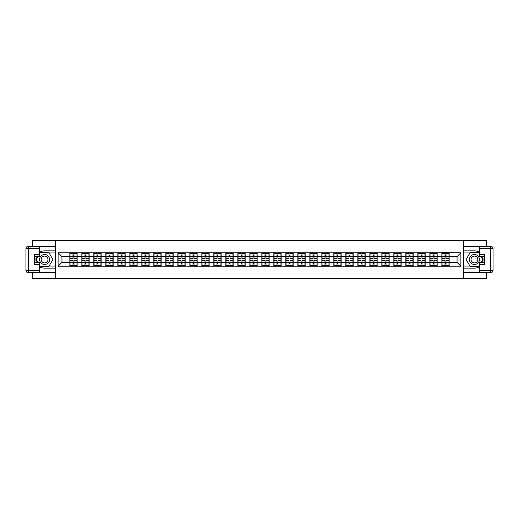 <?xml version="1.0" encoding="UTF-8"?>
<svg xmlns="http://www.w3.org/2000/svg" width="519" height="519" viewBox="0 0 519 519"><rect width="100%" height="100%" fill="white"/><g stroke="black" fill="none" stroke-linecap="round" stroke-linejoin="round"><path stroke-width="0.78" d="M32.645 272.696L32.645 278.729L486.355 278.729L486.355 272.696M486.355 246.304L486.355 240.271L463.435 240.271L463.435 278.729M463.435 240.271L32.645 240.271L32.645 246.304M55.565 278.729L55.565 240.271M457.051 262.348L457.051 256.652L449.162 256.652L449.162 262.348L457.051 262.348L460.891 266.195L460.891 252.805L441.857 252.578L441.857 256.652L437.16 256.652L437.16 262.348L441.857 262.348L441.857 256.652M460.891 266.195L58.109 266.195L58.109 252.805L69.838 252.805L69.838 256.652L61.949 256.652L61.949 262.348L69.838 262.348L69.838 256.652M441.857 252.805L69.838 252.805M441.857 262.348L441.857 266.195M437.16 262.348L437.16 266.195M437.16 252.805L437.16 256.652M425.165 262.348L429.855 262.348L429.855 256.652L425.165 256.652L425.165 266.195M429.855 262.348L429.855 266.195M429.855 252.805L429.855 256.652M425.165 252.805L425.165 256.652M413.163 262.348L417.853 262.348L417.853 256.652L413.163 256.652L413.163 266.195M417.853 262.348L417.853 266.195M417.853 252.805L417.853 256.652M413.163 252.805L413.163 256.652M401.161 262.348L405.852 262.348L405.852 256.652L401.161 256.652L401.161 266.195M405.852 262.348L405.852 266.195M405.852 252.805L405.852 256.652M401.161 252.805L401.161 256.652M389.159 262.348L393.85 262.348L393.85 256.652L389.159 256.652L389.159 266.195M393.85 262.348L393.85 266.195M393.85 252.805L393.85 256.652M389.159 252.805L389.159 256.652M377.157 262.348L381.854 262.348L381.854 256.652L377.157 256.652L377.157 266.195M381.854 262.348L381.854 266.195M381.854 252.805L381.854 256.652M377.157 252.805L377.157 256.652M365.162 262.348L369.852 262.348L369.852 256.652L365.162 256.652L365.162 266.195M369.852 262.348L369.852 266.195M369.852 252.805L369.852 256.652M365.162 252.805L365.162 256.652M353.16 262.348L357.851 262.348L357.851 256.652L353.16 256.652L353.16 266.195M357.851 262.348L357.851 266.195M357.851 252.805L357.851 256.652M353.16 252.805L353.16 256.652M341.158 262.348L345.849 262.348L345.849 256.652L341.158 256.652L341.158 266.195M345.849 262.348L345.849 266.195M345.849 252.805L345.849 256.652M341.158 252.805L341.158 256.652M329.156 262.348L333.847 262.348L333.847 256.652L329.156 256.652L329.156 266.195M333.847 262.348L333.847 266.195M333.847 252.805L333.847 256.652M329.156 252.805L329.156 256.652M317.154 262.348L321.851 262.348L321.851 256.652L317.154 256.652L317.154 266.195M321.851 262.348L321.851 266.195M321.851 252.805L321.851 256.652M317.154 252.805L317.154 256.652M305.159 262.348L309.849 262.348L309.849 256.652L305.159 256.652L305.159 266.195M309.849 262.348L309.849 266.195M309.849 252.805L309.849 256.652M305.159 252.805L305.159 256.652M293.157 262.348L297.848 262.348L297.848 256.652L293.157 256.652L293.157 266.195M297.848 262.348L297.848 266.195M297.848 252.805L297.848 256.652M293.157 252.805L293.157 256.652M281.155 262.348L285.846 262.348L285.846 256.652L281.155 256.652L281.155 266.195M285.846 262.348L285.846 266.195M285.846 252.805L285.846 256.652M281.155 252.805L281.155 256.652M269.153 262.348L273.844 262.348L273.844 256.652L269.153 256.652L269.153 266.195M273.844 262.348L273.844 266.195M273.844 252.805L273.844 256.652M269.153 252.805L269.153 256.652M257.152 262.348L261.848 262.348L261.848 256.652L257.152 256.652L257.152 266.195M261.848 262.348L261.848 266.195M261.848 252.805L261.848 256.652M257.152 252.805L257.152 256.652M245.156 262.348L249.847 262.348L249.847 256.652L245.156 256.652L245.156 266.195M249.847 262.348L249.847 266.195M249.847 252.805L249.847 256.652M245.156 252.805L245.156 256.652M233.154 262.348L237.845 262.348L237.845 256.652L233.154 256.652L233.154 266.195M237.845 262.348L237.845 266.195M237.845 252.805L237.845 256.652M233.154 252.805L233.154 256.652M221.152 262.348L225.843 262.348L225.843 256.652L221.152 256.652L221.152 266.195M225.843 262.348L225.843 266.195M225.843 252.805L225.843 256.652M221.152 252.805L221.152 256.652M209.151 262.348L213.841 262.348L213.841 256.652L209.151 256.652L209.151 266.195M213.841 262.348L213.841 266.195M213.841 252.805L213.841 256.652M209.151 252.805L209.151 256.652M197.149 262.348L201.846 262.348L201.846 256.652L197.149 256.652L197.149 266.195M201.846 262.348L201.846 266.195M201.846 252.805L201.846 256.652M197.149 252.805L197.149 256.652M185.153 262.348L189.844 262.348L189.844 256.652L185.153 256.652L185.153 266.195M189.844 262.348L189.844 266.195M189.844 252.805L189.844 256.652M185.153 252.805L185.153 256.652M173.151 262.348L177.842 262.348L177.842 256.652L173.151 256.652L173.151 266.195M177.842 262.348L177.842 266.195M177.842 252.805L177.842 256.652M173.151 252.805L173.151 256.652M161.15 262.348L165.84 262.348L165.84 256.652L161.15 256.652L161.15 266.195M165.84 262.348L165.84 266.195M165.84 252.805L165.84 256.652M161.15 252.805L161.15 256.652M149.148 262.348L153.838 262.348L153.838 256.652L149.148 256.652L149.148 266.195M153.838 262.348L153.838 266.195M153.838 252.805L153.838 256.652M149.148 252.805L149.148 256.652M137.146 262.348L141.843 262.348L141.843 256.652L137.146 256.652L137.146 266.195M141.843 262.348L141.843 266.195M141.843 252.805L141.843 256.652M137.146 252.805L137.146 256.652M125.15 262.348L129.841 262.348L129.841 256.652L125.15 256.652L125.15 266.195M129.841 262.348L129.841 266.195M129.841 252.805L129.841 256.652M125.15 252.805L125.15 256.652M113.148 262.348L117.839 262.348L117.839 256.652L113.148 256.652L113.148 266.195M117.839 262.348L117.839 266.195M117.839 252.805L117.839 256.652M113.148 252.805L113.148 256.652M101.147 262.348L105.837 262.348L105.837 256.652L101.147 256.652L101.147 266.195M105.837 262.348L105.837 266.195M105.837 252.805L105.837 256.652M101.147 252.805L101.147 256.652M89.145 262.348L93.835 262.348L93.835 256.652L89.145 256.652L89.145 266.195M93.835 262.348L93.835 266.195M93.835 252.805L93.835 256.652M89.145 252.805L89.145 256.652M77.143 262.348L81.84 262.348L81.84 256.652L77.143 256.652L77.143 266.195M81.84 262.348L81.84 266.195M81.84 252.805L81.84 256.652M77.143 252.805L77.143 256.652M69.838 262.348L69.838 266.195M61.949 262.348L58.109 266.195M58.109 252.805L61.949 256.652M449.162 262.348L449.162 266.195M449.162 252.805L449.162 256.652M460.891 252.805L457.051 256.652M70.026 256.775L72.991 256.775L72.991 252.766L70.026 252.766L70.026 260.538L72.991 260.538L72.991 262.225L73.99 262.218L73.99 260.538L76.955 260.538L76.955 252.766L73.99 252.766L73.99 253.616L76.955 253.616M72.991 255.659L73.99 255.659M73.99 253.733L72.991 253.733M70.026 258.462L72.991 258.462L72.991 256.775L73.99 256.782L73.99 258.462L76.955 258.462M70.026 253.616L72.991 253.616M72.991 265.267L73.99 265.267M72.991 263.341L73.99 263.341M70.026 266.234L72.991 266.234L72.991 265.384L70.026 265.384L70.026 266.234M70.026 260.538L70.026 262.225L72.991 262.225L72.991 265.384M70.026 262.225L70.026 265.384M76.955 260.538L76.955 266.234L73.99 266.234L73.99 265.384L76.955 265.384M76.955 262.225L73.99 262.225L73.99 265.384M76.955 256.775L73.99 256.775L73.99 253.616M82.028 256.775L84.993 256.775L84.993 252.766L82.028 252.766L82.028 260.538L84.993 260.538L84.993 262.225L85.992 262.218L85.992 260.538L88.95 260.538L88.95 252.766L85.992 252.766L85.992 253.616L88.95 253.616M84.993 255.659L85.992 255.659M85.992 253.733L84.993 253.733M82.028 258.462L84.993 258.462L84.993 256.775L85.992 256.782L85.992 258.462L88.95 258.462M82.028 253.616L84.993 253.616M84.993 265.267L85.992 265.267M84.993 263.341L85.992 263.341M82.028 266.234L84.993 266.234L84.993 265.384L82.028 265.384L82.028 266.234M82.028 260.538L82.028 262.225L84.993 262.225L84.993 265.384M82.028 262.225L82.028 265.384M88.95 260.538L88.95 266.234L85.992 266.234L85.992 265.384L88.95 265.384M88.95 262.225L85.992 262.225L85.992 265.384M88.95 256.775L85.992 256.775L85.992 253.616M94.03 256.775L96.995 256.775L96.995 252.766L94.03 252.766L94.03 260.538L96.995 260.538L96.995 262.225L97.994 262.218L97.994 260.538L100.952 260.538L100.952 252.766L97.994 252.766L97.994 253.616L100.952 253.616M96.995 255.659L97.994 255.659M97.994 253.733L96.995 253.733M94.03 258.462L96.995 258.462L96.995 256.775L97.994 256.782L97.994 258.462L100.952 258.462M94.03 253.616L96.995 253.616M96.995 265.267L97.994 265.267M96.995 263.341L97.994 263.341M94.03 266.234L96.995 266.234L96.995 265.384L94.03 265.384L94.03 266.234M94.03 260.538L94.03 262.225L96.995 262.225L96.995 265.384M94.03 262.225L94.03 265.384M100.952 260.538L100.952 266.234L97.994 266.234L97.994 265.384L100.952 265.384M100.952 262.225L97.994 262.225L97.994 265.384M100.952 256.775L97.994 256.775L97.994 253.616M106.032 256.775L108.99 256.775L108.99 252.766L106.032 252.766L106.032 260.538L108.99 260.538L108.99 262.225L109.996 262.218L109.996 260.538L112.954 260.538L112.954 252.766L109.996 252.766L109.996 253.616L112.954 253.616M108.99 255.659L109.996 255.659M109.996 253.733L108.99 253.733M106.032 258.462L108.99 258.462L108.99 256.775L109.996 256.782L109.996 258.462L112.954 258.462M106.032 253.616L108.99 253.616M108.99 265.267L109.996 265.267M108.99 263.341L109.996 263.341M106.032 266.234L108.99 266.234L108.99 265.384L106.032 265.384L106.032 266.234M106.032 260.538L106.032 262.225L108.99 262.225L108.99 265.384M106.032 262.225L106.032 265.384M112.954 260.538L112.954 266.234L109.996 266.234L109.996 265.384L112.954 265.384M112.954 262.225L109.996 262.225L109.996 265.384M112.954 256.775L109.996 256.775L109.996 253.616M118.034 256.775L120.992 256.775L120.992 252.766L118.034 252.766L118.034 260.538L120.992 260.538L120.992 262.225L121.991 262.218L121.991 260.538L124.956 260.538L124.956 252.766L121.991 252.766L121.991 253.616L124.956 253.616M120.992 255.659L121.991 255.659M121.991 253.733L120.992 253.733M118.034 258.462L120.992 258.462L120.992 256.775L121.991 256.782L121.991 258.462L124.956 258.462M118.034 253.616L120.992 253.616M120.992 265.267L121.991 265.267M120.992 263.341L121.991 263.341M118.034 266.234L120.992 266.234L120.992 265.384L118.034 265.384L118.034 266.234M118.034 260.538L118.034 262.225L120.992 262.225L120.992 265.384M118.034 262.225L118.034 265.384M124.956 260.538L124.956 266.234L121.991 266.234L121.991 265.384L124.956 265.384M124.956 262.225L121.991 262.225L121.991 265.384M124.956 256.775L121.991 256.775L121.991 253.616M130.029 256.775L132.994 256.775L132.994 252.766L130.029 252.766L130.029 260.538L132.994 260.538L132.994 262.225L133.993 262.218L133.993 260.538L136.958 260.538L136.958 252.766L133.993 252.766L133.993 253.616L136.958 253.616M132.994 255.659L133.993 255.659M133.993 253.733L132.994 253.733M130.029 258.462L132.994 258.462L132.994 256.775L133.993 256.782L133.993 258.462L136.958 258.462M130.029 253.616L132.994 253.616M132.994 265.267L133.993 265.267M132.994 263.341L133.993 263.341M130.029 266.234L132.994 266.234L132.994 265.384L130.029 265.384L130.029 266.234M130.029 260.538L130.029 262.225L132.994 262.225L132.994 265.384M130.029 262.225L130.029 265.384M136.958 260.538L136.958 266.234L133.993 266.234L133.993 265.384L136.958 265.384M136.958 262.225L133.993 262.225L133.993 265.384M136.958 256.775L133.993 256.775L133.993 253.616M42.065 263.827A5.002 5.002 0 0 0 48.896 261.998A5.002 5.002 0 0 0 47.067 255.173A5.002 5.002 0 0 0 40.235 257.002A5.002 5.002 0 0 0 42.065 263.827M42.856 262.465A3.425 3.425 0 0 0 47.534 261.213A3.425 3.425 0 0 0 46.275 256.535A3.425 3.425 0 0 0 41.604 257.787A3.425 3.425 0 0 0 42.856 262.465M39.256 254.31L40.411 252.305L48.721 252.305L52.873 259.5L48.721 266.695L40.411 266.695L39.256 264.69M37.835 262.231L36.259 259.5L37.835 256.769M471.933 263.827A5.002 5.002 0 0 0 478.765 261.998A5.002 5.002 0 0 0 476.935 255.173A5.002 5.002 0 0 0 470.104 257.002A5.002 5.002 0 0 0 471.933 263.827M472.725 262.465A3.425 3.425 0 0 0 477.396 261.213A3.425 3.425 0 0 0 476.144 256.535A3.425 3.425 0 0 0 471.466 257.787A3.425 3.425 0 0 0 472.725 262.465M479.744 264.69L478.589 266.695L470.279 266.695L466.127 259.5L470.279 252.305L478.589 252.305L479.744 254.31M481.165 256.769L482.741 259.5L481.165 262.231M39.256 266.338A8.654 8.654 0 0 0 44.569 268.154L55.488 268.154L55.488 272.696L28.26 272.696A2.31 2.31 0 0 1 25.95 270.386L25.95 248.614A2.31 2.31 0 0 1 28.26 246.304L39.256 246.304L39.256 256.769L34.332 256.769M39.256 246.304L55.488 246.304L55.488 250.846L44.569 250.846A8.654 8.654 0 0 0 39.256 252.662M36.356 256.769A8.654 8.654 0 0 0 36.356 262.231M55.488 268.154L55.488 250.846M34.332 262.231L39.256 262.231L39.256 272.696M39.256 254.459L34.332 254.459L34.332 264.541L39.256 264.541M55.488 252.078L40.281 252.078L39.256 253.849M39.256 265.151L40.281 266.922L55.488 266.922M37.569 256.769L35.993 259.5L37.569 262.231M479.744 252.662A8.654 8.654 0 0 0 474.431 250.846L463.512 250.846L463.512 246.304L490.74 246.304A2.31 2.31 0 0 1 493.05 248.614L493.05 270.386A2.31 2.31 0 0 1 490.74 272.696L479.744 272.696L479.744 262.231L484.668 262.231M479.744 272.696L463.512 272.696L463.512 268.154L474.431 268.154A8.654 8.654 0 0 0 479.744 266.338M482.644 262.231A8.654 8.654 0 0 0 482.644 256.769M463.512 250.846L463.512 268.154M484.668 256.769L479.744 256.769L479.744 246.304M479.744 264.541L484.668 264.541L484.668 254.459L479.744 254.459M463.512 266.922L478.719 266.922L479.744 265.151M479.744 253.849L478.719 252.078L463.512 252.078M481.431 262.231L483.007 259.5L481.431 256.769M142.031 256.775L144.996 256.775L144.996 252.766L142.031 252.766L142.031 260.538L144.996 260.538L144.996 262.225L145.995 262.218L145.995 260.538L148.953 260.538L148.953 252.766L145.995 252.766L145.995 253.616L148.953 253.616M144.996 255.659L145.995 255.659M145.995 253.733L144.996 253.733M142.031 258.462L144.996 258.462L144.996 256.775L145.995 256.782L145.995 258.462L148.953 258.462M142.031 253.616L144.996 253.616M144.996 265.267L145.995 265.267M144.996 263.341L145.995 263.341M142.031 266.234L144.996 266.234L144.996 265.384L142.031 265.384L142.031 266.234M142.031 260.538L142.031 262.225L144.996 262.225L144.996 265.384M142.031 262.225L142.031 265.384M148.953 260.538L148.953 266.234L145.995 266.234L145.995 265.384L148.953 265.384M148.953 262.225L145.995 262.225L145.995 265.384M148.953 256.775L145.995 256.775L145.995 253.616M154.033 256.775L156.998 256.775L156.998 252.766L154.033 252.766L154.033 260.538L156.998 260.538L156.998 262.225L157.997 262.218L157.997 260.538L160.955 260.538L160.955 252.766L157.997 252.766L157.997 253.616L160.955 253.616M156.998 255.659L157.997 255.659M157.997 253.733L156.998 253.733M154.033 258.462L156.998 258.462L156.998 256.775L157.997 256.782L157.997 258.462L160.955 258.462M154.033 253.616L156.998 253.616M156.998 265.267L157.997 265.267M156.998 263.341L157.997 263.341M154.033 266.234L156.998 266.234L156.998 265.384L154.033 265.384L154.033 266.234M154.033 260.538L154.033 262.225L156.998 262.225L156.998 265.384M154.033 262.225L154.033 265.384M160.955 260.538L160.955 266.234L157.997 266.234L157.997 265.384L160.955 265.384M160.955 262.225L157.997 262.225L157.997 265.384M160.955 256.775L157.997 256.775L157.997 253.616M166.035 256.775L168.993 256.775L168.993 252.766L166.035 252.766L166.035 260.538L168.993 260.538L168.993 262.225L169.998 262.218L169.998 260.538L172.957 260.538L172.957 252.766L169.998 252.766L169.998 253.616L172.957 253.616M168.993 255.659L169.998 255.659M169.998 253.733L168.993 253.733M166.035 258.462L168.993 258.462L168.993 256.775L169.998 256.782L169.998 258.462L172.957 258.462M166.035 253.616L168.993 253.616M168.993 265.267L169.998 265.267M168.993 263.341L169.998 263.341M166.035 266.234L168.993 266.234L168.993 265.384L166.035 265.384L166.035 266.234M166.035 260.538L166.035 262.225L168.993 262.225L168.993 265.384M166.035 262.225L166.035 265.384M172.957 260.538L172.957 266.234L169.998 266.234L169.998 265.384L172.957 265.384M172.957 262.225L169.998 262.225L169.998 265.384M172.957 256.775L169.998 256.775L169.998 253.616M178.036 256.775L180.995 256.775L180.995 252.766L178.036 252.766L178.036 260.538L180.995 260.538L180.995 262.225L181.994 262.218L181.994 260.538L184.959 260.538L184.959 252.766L181.994 252.766L181.994 253.616L184.959 253.616M180.995 255.659L181.994 255.659M181.994 253.733L180.995 253.733M178.036 258.462L180.995 258.462L180.995 256.775L181.994 256.782L181.994 258.462L184.959 258.462M178.036 253.616L180.995 253.616M180.995 265.267L181.994 265.267M180.995 263.341L181.994 263.341M178.036 266.234L180.995 266.234L180.995 265.384L178.036 265.384L178.036 266.234M178.036 260.538L178.036 262.225L180.995 262.225L180.995 265.384M178.036 262.225L178.036 265.384M184.959 260.538L184.959 266.234L181.994 266.234L181.994 265.384L184.959 265.384M184.959 262.225L181.994 262.225L181.994 265.384M184.959 256.775L181.994 256.775L181.994 253.616M190.032 256.775L192.997 256.775L192.997 252.766L190.032 252.766L190.032 260.538L192.997 260.538L192.997 262.225L193.996 262.218L193.996 260.538L196.961 260.538L196.961 252.766L193.996 252.766L193.996 253.616L196.961 253.616M192.997 255.659L193.996 255.659M193.996 253.733L192.997 253.733M190.032 258.462L192.997 258.462L192.997 256.775L193.996 256.782L193.996 258.462L196.961 258.462M190.032 253.616L192.997 253.616M192.997 265.267L193.996 265.267M192.997 263.341L193.996 263.341M190.032 266.234L192.997 266.234L192.997 265.384L190.032 265.384L190.032 266.234M190.032 260.538L190.032 262.225L192.997 262.225L192.997 265.384M190.032 262.225L190.032 265.384M196.961 260.538L196.961 266.234L193.996 266.234L193.996 265.384L196.961 265.384M196.961 262.225L193.996 262.225L193.996 265.384M196.961 256.775L193.996 256.775L193.996 253.616M202.034 256.775L204.999 256.775L204.999 252.766L202.034 252.766L202.034 260.538L204.999 260.538L204.999 262.225L205.998 262.218L205.998 260.538L208.956 260.538L208.956 252.766L205.998 252.766L205.998 253.616L208.956 253.616M204.999 255.659L205.998 255.659M205.998 253.733L204.999 253.733M202.034 258.462L204.999 258.462L204.999 256.775L205.998 256.782L205.998 258.462L208.956 258.462M202.034 253.616L204.999 253.616M204.999 265.267L205.998 265.267M204.999 263.341L205.998 263.341M202.034 266.234L204.999 266.234L204.999 265.384L202.034 265.384L202.034 266.234M202.034 260.538L202.034 262.225L204.999 262.225L204.999 265.384M202.034 262.225L202.034 265.384M208.956 260.538L208.956 266.234L205.998 266.234L205.998 265.384L208.956 265.384M208.956 262.225L205.998 262.225L205.998 265.384M208.956 256.775L205.998 256.775L205.998 253.616M214.036 256.775L217 256.775L217 252.766L214.036 252.766L214.036 260.538L217 260.538L217 262.225L217.999 262.218L217.999 260.538L220.958 260.538L220.958 252.766L217.999 252.766L217.999 253.616L220.958 253.616M217 255.659L217.999 255.659M217.999 253.733L217 253.733M214.036 258.462L217 258.462L217 256.775L217.999 256.782L217.999 258.462L220.958 258.462M214.036 253.616L217 253.616M217 265.267L217.999 265.267M217 263.341L217.999 263.341M214.036 266.234L217 266.234L217 265.384L214.036 265.384L214.036 266.234M214.036 260.538L214.036 262.225L217 262.225L217 265.384M214.036 262.225L214.036 265.384M220.958 260.538L220.958 266.234L217.999 266.234L217.999 265.384L220.958 265.384M220.958 262.225L217.999 262.225L217.999 265.384M220.958 256.775L217.999 256.775L217.999 253.616M226.037 256.775L228.996 256.775L228.996 252.766L226.037 252.766L226.037 260.538L228.996 260.538L228.996 262.225L230.001 262.218L230.001 260.538L232.96 260.538L232.96 252.766L230.001 252.766L230.001 253.616L232.96 253.616M228.996 255.659L230.001 255.659M230.001 253.733L228.996 253.733M226.037 258.462L228.996 258.462L228.996 256.775L230.001 256.782L230.001 258.462L232.96 258.462M226.037 253.616L228.996 253.616M228.996 265.267L230.001 265.267M228.996 263.341L230.001 263.341M226.037 266.234L228.996 266.234L228.996 265.384L226.037 265.384L226.037 266.234M226.037 260.538L226.037 262.225L228.996 262.225L228.996 265.384M226.037 262.225L226.037 265.384M232.96 260.538L232.96 266.234L230.001 266.234L230.001 265.384L232.96 265.384M232.96 262.225L230.001 262.225L230.001 265.384M232.96 256.775L230.001 256.775L230.001 253.616M238.039 256.775L240.998 256.775L240.998 252.766L238.039 252.766L238.039 260.538L240.998 260.538L240.998 262.225L241.997 262.218L241.997 260.538L244.962 260.538L244.962 252.766L241.997 252.766L241.997 253.616L244.962 253.616M240.998 255.659L241.997 255.659M241.997 253.733L240.998 253.733M238.039 258.462L240.998 258.462L240.998 256.775L241.997 256.782L241.997 258.462L244.962 258.462M238.039 253.616L240.998 253.616M240.998 265.267L241.997 265.267M240.998 263.341L241.997 263.341M238.039 266.234L240.998 266.234L240.998 265.384L238.039 265.384L238.039 266.234M238.039 260.538L238.039 262.225L240.998 262.225L240.998 265.384M238.039 262.225L238.039 265.384M244.962 260.538L244.962 266.234L241.997 266.234L241.997 265.384L244.962 265.384M244.962 262.225L241.997 262.225L241.997 265.384M244.962 256.775L241.997 256.775L241.997 253.616M250.041 256.775L253 256.775L253 252.766L250.041 252.766L250.041 260.538L253 260.538L253 262.225L253.999 262.218L253.999 260.538L256.963 260.538L256.963 252.766L253.999 252.766L253.999 253.616L256.963 253.616M253 255.659L253.999 255.659M253.999 253.733L253 253.733M250.041 258.462L253 258.462L253 256.775L253.999 256.782L253.999 258.462L256.963 258.462M250.041 253.616L253 253.616M253 265.267L253.999 265.267M253 263.341L253.999 263.341M250.041 266.234L253 266.234L253 265.384L250.041 265.384L250.041 266.234M250.041 260.538L250.041 262.225L253 262.225L253 265.384M250.041 262.225L250.041 265.384M256.963 260.538L256.963 266.234L253.999 266.234L253.999 265.384L256.963 265.384M256.963 262.225L253.999 262.225L253.999 265.384M256.963 256.775L253.999 256.775L253.999 253.616M262.037 256.775L265.001 256.775L265.001 252.766L262.037 252.766L262.037 260.538L265.001 260.538L265.001 262.225L266 262.218L266 260.538L268.959 260.538L268.959 252.766L266 252.766L266 253.616L268.959 253.616M265.001 255.659L266 255.659M266 253.733L265.001 253.733M262.037 258.462L265.001 258.462L265.001 256.775L266 256.782L266 258.462L268.959 258.462M262.037 253.616L265.001 253.616M265.001 265.267L266 265.267M265.001 263.341L266 263.341M262.037 266.234L265.001 266.234L265.001 265.384L262.037 265.384L262.037 266.234M262.037 260.538L262.037 262.225L265.001 262.225L265.001 265.384M262.037 262.225L262.037 265.384M268.959 260.538L268.959 266.234L266 266.234L266 265.384L268.959 265.384M268.959 262.225L266 262.225L266 265.384M268.959 256.775L266 256.775L266 253.616M274.038 256.775L277.003 256.775L277.003 252.766L274.038 252.766L274.038 260.538L277.003 260.538L277.003 262.225L278.002 262.218L278.002 260.538L280.961 260.538L280.961 252.766L278.002 252.766L278.002 253.616L280.961 253.616M277.003 255.659L278.002 255.659M278.002 253.733L277.003 253.733M274.038 258.462L277.003 258.462L277.003 256.775L278.002 256.782L278.002 258.462L280.961 258.462M274.038 253.616L277.003 253.616M277.003 265.267L278.002 265.267M277.003 263.341L278.002 263.341M274.038 266.234L277.003 266.234L277.003 265.384L274.038 265.384L274.038 266.234M274.038 260.538L274.038 262.225L277.003 262.225L277.003 265.384M274.038 262.225L274.038 265.384M280.961 260.538L280.961 266.234L278.002 266.234L278.002 265.384L280.961 265.384M280.961 262.225L278.002 262.225L278.002 265.384M280.961 256.775L278.002 256.775L278.002 253.616M286.04 256.775L288.999 256.775L288.999 252.766L286.04 252.766L286.04 260.538L288.999 260.538L288.999 262.225L290.004 262.218L290.004 260.538L292.963 260.538L292.963 252.766L290.004 252.766L290.004 253.616L292.963 253.616M288.999 255.659L290.004 255.659M290.004 253.733L288.999 253.733M286.04 258.462L288.999 258.462L288.999 256.775L290.004 256.782L290.004 258.462L292.963 258.462M286.04 253.616L288.999 253.616M288.999 265.267L290.004 265.267M288.999 263.341L290.004 263.341M286.04 266.234L288.999 266.234L288.999 265.384L286.04 265.384L286.04 266.234M286.04 260.538L286.04 262.225L288.999 262.225L288.999 265.384M286.04 262.225L286.04 265.384M292.963 260.538L292.963 266.234L290.004 266.234L290.004 265.384L292.963 265.384M292.963 262.225L290.004 262.225L290.004 265.384M292.963 256.775L290.004 256.775L290.004 253.616M298.042 256.775L301.001 256.775L301.001 252.766L298.042 252.766L298.042 260.538L301.001 260.538L301.001 262.225L302 262.218L302 260.538L304.964 260.538L304.964 252.766L302 252.766L302 253.616L304.964 253.616M301.001 255.659L302 255.659M302 253.733L301.001 253.733M298.042 258.462L301.001 258.462L301.001 256.775L302 256.782L302 258.462L304.964 258.462M298.042 253.616L301.001 253.616M301.001 265.267L302 265.267M301.001 263.341L302 263.341M298.042 266.234L301.001 266.234L301.001 265.384L298.042 265.384L298.042 266.234M298.042 260.538L298.042 262.225L301.001 262.225L301.001 265.384M298.042 262.225L298.042 265.384M304.964 260.538L304.964 266.234L302 266.234L302 265.384L304.964 265.384M304.964 262.225L302 262.225L302 265.384M304.964 256.775L302 256.775L302 253.616M310.044 256.775L313.002 256.775L313.002 252.766L310.044 252.766L310.044 260.538L313.002 260.538L313.002 262.225L314.001 262.218L314.001 260.538L316.966 260.538L316.966 252.766L314.001 252.766L314.001 253.616L316.966 253.616M313.002 255.659L314.001 255.659M314.001 253.733L313.002 253.733M310.044 258.462L313.002 258.462L313.002 256.775L314.001 256.782L314.001 258.462L316.966 258.462M310.044 253.616L313.002 253.616M313.002 265.267L314.001 265.267M313.002 263.341L314.001 263.341M310.044 266.234L313.002 266.234L313.002 265.384L310.044 265.384L310.044 266.234M310.044 260.538L310.044 262.225L313.002 262.225L313.002 265.384M310.044 262.225L310.044 265.384M316.966 260.538L316.966 266.234L314.001 266.234L314.001 265.384L316.966 265.384M316.966 262.225L314.001 262.225L314.001 265.384M316.966 256.775L314.001 256.775L314.001 253.616M322.04 256.775L325.004 256.775L325.004 252.766L322.04 252.766L322.04 260.538L325.004 260.538L325.004 262.225L326.003 262.218L326.003 260.538L328.968 260.538L328.968 252.766L326.003 252.766L326.003 253.616L328.968 253.616M325.004 255.659L326.003 255.659M326.003 253.733L325.004 253.733M322.04 258.462L325.004 258.462L325.004 256.775L326.003 256.782L326.003 258.462L328.968 258.462M322.04 253.616L325.004 253.616M325.004 265.267L326.003 265.267M325.004 263.341L326.003 263.341M322.04 266.234L325.004 266.234L325.004 265.384L322.04 265.384L322.04 266.234M322.04 260.538L322.04 262.225L325.004 262.225L325.004 265.384M322.04 262.225L322.04 265.384M328.968 260.538L328.968 266.234L326.003 266.234L326.003 265.384L328.968 265.384M328.968 262.225L326.003 262.225L326.003 265.384M328.968 256.775L326.003 256.775L326.003 253.616M334.041 256.775L337.006 256.775L337.006 252.766L334.041 252.766L334.041 260.538L337.006 260.538L337.006 262.225L338.005 262.218L338.005 260.538L340.964 260.538L340.964 252.766L338.005 252.766L338.005 253.616L340.964 253.616M337.006 255.659L338.005 255.659M338.005 253.733L337.006 253.733M334.041 258.462L337.006 258.462L337.006 256.775L338.005 256.782L338.005 258.462L340.964 258.462M334.041 253.616L337.006 253.616M337.006 265.267L338.005 265.267M337.006 263.341L338.005 263.341M334.041 266.234L337.006 266.234L337.006 265.384L334.041 265.384L334.041 266.234M334.041 260.538L334.041 262.225L337.006 262.225L337.006 265.384M334.041 262.225L334.041 265.384M340.964 260.538L340.964 266.234L338.005 266.234L338.005 265.384L340.964 265.384M340.964 262.225L338.005 262.225L338.005 265.384M340.964 256.775L338.005 256.775L338.005 253.616M346.043 256.775L349.002 256.775L349.002 252.766L346.043 252.766L346.043 260.538L349.002 260.538L349.002 262.225L350.007 262.218L350.007 260.538L352.965 260.538L352.965 252.766L350.007 252.766L350.007 253.616L352.965 253.616M349.002 255.659L350.007 255.659M350.007 253.733L349.002 253.733M346.043 258.462L349.002 258.462L349.002 256.775L350.007 256.782L350.007 258.462L352.965 258.462M346.043 253.616L349.002 253.616M349.002 265.267L350.007 265.267M349.002 263.341L350.007 263.341M346.043 266.234L349.002 266.234L349.002 265.384L346.043 265.384L346.043 266.234M346.043 260.538L346.043 262.225L349.002 262.225L349.002 265.384M346.043 262.225L346.043 265.384M352.965 260.538L352.965 266.234L350.007 266.234L350.007 265.384L352.965 265.384M352.965 262.225L350.007 262.225L350.007 265.384M352.965 256.775L350.007 256.775L350.007 253.616M358.045 256.775L361.003 256.775L361.003 252.766L358.045 252.766L358.045 260.538L361.003 260.538L361.003 262.225L362.003 262.218L362.003 260.538L364.967 260.538L364.967 252.766L362.003 252.766L362.003 253.616L364.967 253.616M361.003 255.659L362.003 255.659M362.003 253.733L361.003 253.733M358.045 258.462L361.003 258.462L361.003 256.775L362.003 256.782L362.003 258.462L364.967 258.462M358.045 253.616L361.003 253.616M361.003 265.267L362.003 265.267M361.003 263.341L362.003 263.341M358.045 266.234L361.003 266.234L361.003 265.384L358.045 265.384L358.045 266.234M358.045 260.538L358.045 262.225L361.003 262.225L361.003 265.384M358.045 262.225L358.045 265.384M364.967 260.538L364.967 266.234L362.003 266.234L362.003 265.384L364.967 265.384M364.967 262.225L362.003 262.225L362.003 265.384M364.967 256.775L362.003 256.775L362.003 253.616M370.047 256.775L373.005 256.775L373.005 252.766L370.047 252.766L370.047 260.538L373.005 260.538L373.005 262.225L374.004 262.218L374.004 260.538L376.969 260.538L376.969 252.766L374.004 252.766L374.004 253.616L376.969 253.616M373.005 255.659L374.004 255.659M374.004 253.733L373.005 253.733M370.047 258.462L373.005 258.462L373.005 256.775L374.004 256.782L374.004 258.462L376.969 258.462M370.047 253.616L373.005 253.616M373.005 265.267L374.004 265.267M373.005 263.341L374.004 263.341M370.047 266.234L373.005 266.234L373.005 265.384L370.047 265.384L370.047 266.234M370.047 260.538L370.047 262.225L373.005 262.225L373.005 265.384M370.047 262.225L370.047 265.384M376.969 260.538L376.969 266.234L374.004 266.234L374.004 265.384L376.969 265.384M376.969 262.225L374.004 262.225L374.004 265.384M376.969 256.775L374.004 256.775L374.004 253.616M382.042 256.775L385.007 256.775L385.007 252.766L382.042 252.766L382.042 260.538L385.007 260.538L385.007 262.225L386.006 262.218L386.006 260.538L388.971 260.538L388.971 252.766L386.006 252.766L386.006 253.616L388.971 253.616M385.007 255.659L386.006 255.659M386.006 253.733L385.007 253.733M382.042 258.462L385.007 258.462L385.007 256.775L386.006 256.782L386.006 258.462L388.971 258.462M382.042 253.616L385.007 253.616M385.007 265.267L386.006 265.267M385.007 263.341L386.006 263.341M382.042 266.234L385.007 266.234L385.007 265.384L382.042 265.384L382.042 266.234M382.042 260.538L382.042 262.225L385.007 262.225L385.007 265.384M382.042 262.225L382.042 265.384M388.971 260.538L388.971 266.234L386.006 266.234L386.006 265.384L388.971 265.384M388.971 262.225L386.006 262.225L386.006 265.384M388.971 256.775L386.006 256.775L386.006 253.616M394.044 256.775L397.009 256.775L397.009 252.766L394.044 252.766L394.044 260.538L397.009 260.538L397.009 262.225L398.008 262.218L398.008 260.538L400.966 260.538L400.966 252.766L398.008 252.766L398.008 253.616L400.966 253.616M397.009 255.659L398.008 255.659M398.008 253.733L397.009 253.733M394.044 258.462L397.009 258.462L397.009 256.775L398.008 256.782L398.008 258.462L400.966 258.462M394.044 253.616L397.009 253.616M397.009 265.267L398.008 265.267M397.009 263.341L398.008 263.341M394.044 266.234L397.009 266.234L397.009 265.384L394.044 265.384L394.044 266.234M394.044 260.538L394.044 262.225L397.009 262.225L397.009 265.384M394.044 262.225L394.044 265.384M400.966 260.538L400.966 266.234L398.008 266.234L398.008 265.384L400.966 265.384M400.966 262.225L398.008 262.225L398.008 265.384M400.966 256.775L398.008 256.775L398.008 253.616M406.046 256.775L409.004 256.775L409.004 252.766L406.046 252.766L406.046 260.538L409.004 260.538L409.004 262.225L410.01 262.218L410.01 260.538L412.968 260.538L412.968 252.766L410.01 252.766L410.01 253.616L412.968 253.616M409.004 255.659L410.01 255.659M410.01 253.733L409.004 253.733M406.046 258.462L409.004 258.462L409.004 256.775L410.01 256.782L410.01 258.462L412.968 258.462M406.046 253.616L409.004 253.616M409.004 265.267L410.01 265.267M409.004 263.341L410.01 263.341M406.046 266.234L409.004 266.234L409.004 265.384L406.046 265.384L406.046 266.234M406.046 260.538L406.046 262.225L409.004 262.225L409.004 265.384M406.046 262.225L406.046 265.384M412.968 260.538L412.968 266.234L410.01 266.234L410.01 265.384L412.968 265.384M412.968 262.225L410.01 262.225L410.01 265.384M412.968 256.775L410.01 256.775L410.01 253.616M418.048 256.775L421.006 256.775L421.006 252.766L418.048 252.766L418.048 260.538L421.006 260.538L421.006 262.225L422.005 262.218L422.005 260.538L424.97 260.538L424.97 252.766L422.005 252.766L422.005 253.616L424.97 253.616M421.006 255.659L422.005 255.659M422.005 253.733L421.006 253.733M418.048 258.462L421.006 258.462L421.006 256.775L422.005 256.782L422.005 258.462L424.97 258.462M418.048 253.616L421.006 253.616M421.006 265.267L422.005 265.267M421.006 263.341L422.005 263.341M418.048 266.234L421.006 266.234L421.006 265.384L418.048 265.384L418.048 266.234M418.048 260.538L418.048 262.225L421.006 262.225L421.006 265.384M418.048 262.225L418.048 265.384M424.97 260.538L424.97 266.234L422.005 266.234L422.005 265.384L424.97 265.384M424.97 262.225L422.005 262.225L422.005 265.384M424.97 256.775L422.005 256.775L422.005 253.616M430.05 256.775L433.008 256.775L433.008 252.766L430.05 252.766L430.05 260.538L433.008 260.538L433.008 262.225L434.007 262.218L434.007 260.538L436.972 260.538L436.972 252.766L434.007 252.766L434.007 253.616L436.972 253.616M433.008 255.659L434.007 255.659M434.007 253.733L433.008 253.733M430.05 258.462L433.008 258.462L433.008 256.775L434.007 256.782L434.007 258.462L436.972 258.462M430.05 253.616L433.008 253.616M433.008 265.267L434.007 265.267M433.008 263.341L434.007 263.341M430.05 266.234L433.008 266.234L433.008 265.384L430.05 265.384L430.05 266.234M430.05 260.538L430.05 262.225L433.008 262.225L433.008 265.384M430.05 262.225L430.05 265.384M436.972 260.538L436.972 266.234L434.007 266.234L434.007 265.384L436.972 265.384M436.972 262.225L434.007 262.225L434.007 265.384M436.972 256.775L434.007 256.775L434.007 253.616M442.045 256.775L445.01 256.775L445.01 252.766L442.045 252.766L442.045 260.538L445.01 260.538L445.01 262.225L446.009 262.218L446.009 260.538L448.974 260.538L448.974 252.766L446.009 252.766L446.009 253.616L448.974 253.616M445.01 255.659L446.009 255.659M446.009 253.733L445.01 253.733M442.045 258.462L445.01 258.462L445.01 256.775L446.009 256.782L446.009 258.462L448.974 258.462M442.045 253.616L445.01 253.616M445.01 265.267L446.009 265.267M445.01 263.341L446.009 263.341M442.045 266.234L445.01 266.234L445.01 265.384L442.045 265.384L442.045 266.234M442.045 260.538L442.045 262.225L445.01 262.225L445.01 265.384M442.045 262.225L442.045 265.384M448.974 260.538L448.974 266.234L446.009 266.234L446.009 265.384L448.974 265.384M448.974 262.225L446.009 262.225L446.009 265.384M448.974 256.775L446.009 256.775L446.009 253.616M39.256 248.614L28.26 248.614L28.26 270.386L39.256 270.386M25.95 248.614L28.26 248.614L28.26 246.304M28.26 272.696L28.26 270.386L25.95 270.386M479.744 270.386L490.74 270.386L490.74 248.614L479.744 248.614M493.05 270.386L490.74 270.386L490.74 272.696M490.74 246.304L490.74 248.614L493.05 248.614"/></g></svg>
